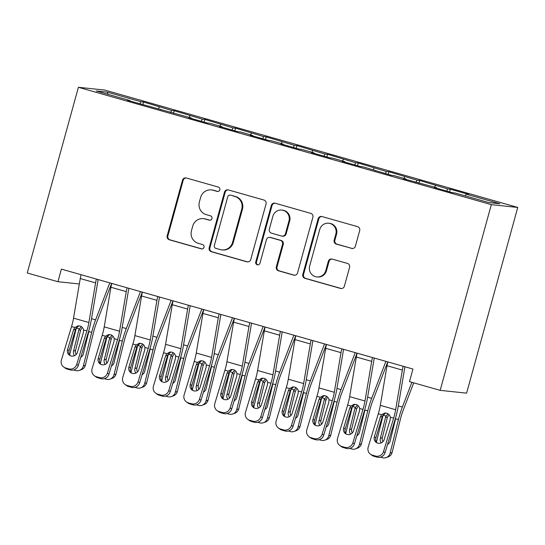 <?xml version="1.0" encoding="UTF-8"?>
<svg xmlns="http://www.w3.org/2000/svg" width="545" height="545" viewBox="0 0 545 545"><rect width="100%" height="100%" fill="white"/><g stroke="black" fill="none" stroke-linecap="round" stroke-linejoin="round"><path stroke-width="0.82" d="M219.853 189.844A2.241 2.187 -84 0 0 218.341 187.085L186.342 177.99A3.209 3.127 -84 0 0 182.486 180.225L167.165 235.835A3.209 3.127 -84 0 0 169.325 239.78L201.323 248.874A2.241 2.187 -84 0 0 204.021 247.307A2.241 2.187 -84 0 0 202.508 244.548L198.373 243.37A10.26 10.008 -84 0 1 191.459 230.746L192.732 226.107A10.26 10.008 -84 0 1 205.09 218.961L209.232 220.139A2.241 2.187 -84 0 0 211.937 218.579A2.241 2.187 -84 0 0 210.424 215.813L206.283 214.635A10.26 10.008 -84 0 1 199.375 202.011L200.649 197.379A10.26 10.008 -84 0 1 213.006 190.232L217.148 191.404A2.241 2.187 -84 0 0 219.853 189.844M351.532 248.425A3.209 3.127 -84 0 0 355.394 246.19L359.693 230.59A3.209 3.127 -84 0 0 357.534 226.645L322 216.542A3.209 3.127 -84 0 0 318.137 218.777L302.822 274.387A3.209 3.127 -84 0 0 304.982 278.338L340.516 288.434A3.209 3.127 -84 0 0 344.379 286.2L349.57 267.357A3.209 3.127 -84 0 0 347.403 263.412L332.198 259.086A3.209 3.127 -84 0 0 328.335 261.321L325.76 270.667A8.577 8.366 -84 0 1 316.809 276.908A8.577 8.366 -84 0 1 309.655 266.089L319.738 229.479A8.577 8.366 -84 0 1 328.696 223.239A8.577 8.366 -84 0 1 335.849 234.057L334.167 240.161A3.209 3.127 -84 0 0 336.326 244.106L352.247 248.5A3.209 3.127 -84 0 0 352.404 248.54M440.169 390.356L491.324 204.654L517.75 207.441L466.602 393.149L440.169 390.356L409.493 381.636L412.96 369.047L61.394 269.121L57.927 281.711L79.325 283.972M57.927 281.711L27.25 272.991L78.398 87.289L491.324 204.654M266.042 203.973A3.209 3.127 -84 0 0 263.882 200.029L228.355 189.926A3.209 3.127 -84 0 0 224.492 192.16L209.171 247.771A3.209 3.127 -84 0 0 211.331 251.715L246.865 261.818A3.209 3.127 -84 0 0 250.727 259.584L266.042 203.973M275.177 203.237L310.711 213.333A3.209 3.127 -84 0 1 312.871 217.278L297.55 272.895A3.209 3.127 -84 0 1 293.687 275.123L278.481 270.804A3.209 3.127 -84 0 1 276.322 266.859L282.535 244.303A3.209 3.127 -84 0 0 280.375 240.359L270.286 237.491A3.209 3.127 -84 0 0 266.423 239.725L259.958 263.208A2.241 2.187 -84 0 1 257.615 264.843A2.241 2.187 -84 0 1 255.741 262.009L271.315 205.472A3.209 3.127 -84 0 1 275.177 203.237M517.75 207.441L104.831 90.082L78.398 87.289M142.783 104.66L143.519 102.004L140.985 101.731L107.236 92.139L96.24 90.981L129.983 100.573L127.448 100.3L191.343 118.013L188.802 117.74L207.209 122.972L209.743 123.245L222.019 126.726L219.485 126.46L237.886 131.692L240.427 131.958L252.696 135.446L250.162 135.18L268.569 140.412L271.103 140.678L283.373 144.166L280.839 143.9L299.246 149.132L301.78 149.398L314.049 152.886L311.515 152.62L329.923 157.852L332.457 158.118L344.726 161.606L342.192 161.34L360.599 166.572L363.133 166.838L391.276 175.292L393.81 175.558L406.086 179.046L403.545 178.78L436.763 187.766L434.229 187.5L452.629 192.732L455.17 192.998L488.913 202.59L499.915 203.748L466.166 194.163L465.287 195.873M143.519 102.004L171.661 110.451L170.578 112.563M173.467 113.38L174.196 110.724L171.661 110.451M174.196 110.724L202.338 119.171L201.255 121.283M204.143 122.1L204.872 119.437L202.338 119.171M204.872 119.437L233.015 127.891L231.932 130.003M234.82 130.82L235.556 128.157L233.015 127.891M235.556 128.157L263.691 136.611L262.608 138.723M265.497 139.54L266.233 136.877L263.691 136.611M266.233 136.877L294.375 145.331L293.285 147.436M296.173 148.26L296.909 145.597L294.375 145.331M296.909 145.597L325.052 154.051L323.962 156.156M326.85 156.98L327.586 154.317L325.052 154.051M327.586 154.317L355.728 162.771L354.645 164.876M357.527 165.7L358.263 163.037L355.728 162.771M358.263 163.037L386.405 171.491L385.322 173.596M388.21 174.42L388.939 171.757L386.405 171.491M388.939 171.757L417.082 180.211L415.998 182.316M418.887 183.14L419.616 180.477L417.082 180.211M419.616 180.477L447.758 188.931L446.675 191.036M449.564 191.86L450.299 189.197L447.758 188.931M450.299 189.197L468.7 194.429L466.166 194.163M436.763 187.766L436.743 188.216M406.086 179.046L406.059 179.496M435.489 185.443L434.61 187.153M375.403 170.326L375.382 170.776M404.812 176.723L403.927 178.433M344.726 161.606L344.706 162.056M374.136 168.003L373.25 169.713M314.049 152.886L314.029 153.336M343.459 159.283L342.573 160.993M283.373 144.166L283.352 144.616M312.776 150.563L311.897 152.273M252.696 135.446L252.676 135.896M282.099 141.843L281.22 143.553M222.019 126.726L221.999 127.176M251.422 133.123L250.543 134.84M191.343 118.013L191.315 118.456M220.745 124.403L219.867 126.12M160.659 109.293L160.639 109.736M190.069 115.683L189.183 117.4M129.983 100.573L129.962 101.016M159.392 106.963L158.506 108.68M107.236 92.139L108.067 94.34M140.985 101.731L139.902 103.843M217.871 191.486A2.241 2.187 -84 0 1 217.864 191.479L213.722 190.307A10.26 10.008 -84 0 0 212.08 189.987L211.365 189.912M203.448 218.647L204.164 218.722A10.26 10.008 -84 0 1 205.806 219.035L209.948 220.214A2.241 2.187 -84 0 0 209.954 220.214L209.232 220.139M186.186 177.949A3.209 3.127 -84 0 0 183.195 180.3L167.88 235.91A3.209 3.127 -84 0 0 170.04 239.855L202.031 248.949A2.241 2.187 -84 0 0 202.038 248.949L201.323 248.874M228.191 189.885A3.209 3.127 -84 0 0 225.201 192.235L209.886 247.846A3.209 3.127 -84 0 0 212.046 251.79L247.58 261.893A3.209 3.127 -84 0 0 247.737 261.934M230.474 195.192A2.241 2.187 -84 0 0 227.769 196.759L214.321 245.57A2.241 2.187 -84 0 0 215.834 248.336L220.2 249.576A10.26 10.008 -84 0 0 232.558 242.43L241.748 209.062A10.26 10.008 -84 0 0 234.841 196.438L231.189 195.267A2.241 2.187 -84 0 0 230.828 195.199L230.113 195.124M221.849 249.896L222.564 249.971A10.26 10.008 -84 0 0 233.274 242.505L232.558 242.43M231.189 195.267L235.556 196.513A10.26 10.008 -84 0 1 242.464 209.137L233.274 242.505M269.775 237.395L270.484 237.47A3.209 3.127 -84 0 1 271.001 237.566L281.091 240.434A3.209 3.127 -84 0 1 283.25 244.378L277.037 266.934A3.209 3.127 -84 0 0 279.197 270.879L294.402 275.205A3.209 3.127 -84 0 0 294.559 275.245M275.014 203.196A3.209 3.127 -84 0 0 272.03 205.547L256.457 262.084A2.241 2.187 -84 0 0 257.976 264.85M288.979 220.902A8.577 8.366 -84 0 0 281.826 210.084A8.577 8.366 -84 0 0 272.868 216.324L269.319 229.22A3.209 3.127 -84 0 0 271.478 233.165L281.567 236.033A3.209 3.127 -84 0 0 285.43 233.798L288.979 220.902L289.695 220.977A8.577 8.366 -84 0 0 282.542 210.159L281.826 210.084M282.078 236.135L282.794 236.21A3.209 3.127 -84 0 0 286.139 233.873L285.43 233.798M289.695 220.977L286.139 233.873M328.696 223.239L329.405 223.314A8.577 8.366 -84 0 1 336.565 234.132L334.882 240.236A3.209 3.127 -84 0 0 337.042 244.18L352.247 248.5M316.809 276.908L317.524 276.983A8.577 8.366 -84 0 0 326.475 270.742L325.76 270.667M332.041 259.045A3.209 3.127 -84 0 0 329.051 261.396L326.475 270.742M321.843 216.501A3.209 3.127 -84 0 0 318.852 218.852L303.538 274.469A3.209 3.127 -84 0 0 305.697 278.413L341.225 288.509A3.209 3.127 -84 0 0 341.388 288.55M76.436 327.634A24.505 5.314 105.9 0 0 76.341 328.022L69.658 354.924M109.79 282.875L95.6 319.847A24.505 5.314 105.9 0 0 91.676 332.382L83.331 365.988L85.354 365.273A6.533 6.302 70.4 0 1 81.409 369.68L79.386 370.402A6.533 6.302 -109.6 0 0 83.331 365.988M111.623 283.393A11.431 2.48 -74.1 0 1 111.194 284.551L96.315 323.308A16.336 3.543 105.9 0 0 93.699 331.66L85.354 365.273M74.495 355.667A5.225 5.041 70.4 0 1 73.555 351.13L78.862 329.752L81.232 326.571M79.386 370.402A6.533 6.302 -109.6 0 1 75.632 370.518L73.67 369.96M91.676 332.382L88.828 331.571L83.371 353.916A5.225 5.041 70.4 0 1 80.776 357.213M81.668 328.24L80.544 330.413L75.578 350.408A5.225 5.041 -109.6 0 0 76.184 354.448M80.837 357.009A5.225 5.041 -109.6 0 0 81.185 356.975M96.411 279.074A11.431 2.48 105.9 0 0 95.579 282.903L88.876 322.517A16.336 3.543 -74.1 0 1 86.866 330.938L76.756 364.36L78.276 365.457A6.533 6.356 125.7 0 1 70.257 369.946L68.731 368.856A6.533 6.356 -54.3 0 0 76.756 364.36M98.148 279.565A3.27 0.709 105.9 0 0 98.107 279.789L91.403 319.404A24.505 5.314 -74.1 0 1 88.392 332.034L78.276 365.457M81.069 274.714A11.431 2.48 105.9 0 0 80.244 278.543L73.534 318.157A16.336 3.543 -74.1 0 1 71.531 326.578L61.415 360A6.533 6.356 -54.3 0 0 65.666 367.984L68.731 368.856M78.875 325.835L75.898 328.485L75.53 329.398L73.589 329.684L67.573 349.563L69.099 350.66L75.53 329.398M65.666 367.984L67.185 369.074L70.257 369.946M67.185 369.074A6.533 6.356 125.7 0 1 65.264 368.147L63.738 367.051M69.099 350.66A5.225 5.089 -54.3 0 0 70.244 355.681M73.589 329.684L74.835 327.518L77.908 325.883L79.972 326.019C81.92 326.653 83.119 327.974 83.562 329.998L83.405 332.47L77.39 352.356A5.225 5.089 125.7 0 1 69.433 355.204A5.225 5.089 125.7 0 1 67.573 349.563M107.113 336.354A24.505 5.314 105.9 0 0 107.018 336.742L100.335 363.638M140.474 291.595L126.277 328.567A24.505 5.314 105.9 0 0 122.353 341.102L114.007 374.708L116.031 373.993A6.533 6.302 70.4 0 1 112.086 378.4L110.063 379.122A6.533 6.302 -109.6 0 0 114.007 374.708M142.299 292.113A11.431 2.48 -74.1 0 1 141.87 293.271L126.992 332.028A16.336 3.543 105.9 0 0 124.376 340.38L116.031 373.993M105.171 364.387A5.225 5.041 70.4 0 1 104.231 359.85L109.545 338.472L111.909 335.291M110.063 379.122A6.533 6.302 -109.6 0 1 106.316 379.238L104.347 378.68M122.353 341.102L119.512 340.291L114.048 362.636A5.225 5.041 70.4 0 1 111.453 365.927M112.345 336.96L111.221 339.133L106.255 359.128A5.225 5.041 -109.6 0 0 106.861 363.168M111.514 365.722A5.225 5.041 -109.6 0 0 111.861 365.695M137.79 345.074A24.505 5.314 105.9 0 0 137.694 345.462L131.011 372.358M171.15 300.315L156.953 337.287A24.505 5.314 105.9 0 0 153.036 349.822L144.684 383.428L146.707 382.713A6.533 6.302 70.4 0 1 142.763 387.12L140.739 387.842A6.533 6.302 -109.6 0 0 144.684 383.428M172.976 300.833A11.431 2.48 -74.1 0 1 172.554 301.991L157.668 340.748A16.336 3.543 105.9 0 0 155.059 349.1L146.707 382.713M135.855 373.107A5.225 5.041 70.4 0 1 134.908 368.57L140.222 347.192L142.586 344.011M140.739 387.842A6.533 6.302 -109.6 0 1 136.993 387.958L135.031 387.4M153.036 349.822L150.188 349.011L144.725 371.356A5.225 5.041 70.4 0 1 142.129 374.647M143.022 345.68L141.898 347.853L136.931 367.848A5.225 5.041 -109.6 0 0 137.538 371.888M142.191 374.442A5.225 5.041 -109.6 0 0 142.545 374.415M127.087 287.794A11.431 2.48 105.9 0 0 126.256 291.623L119.553 331.237A16.336 3.543 -74.1 0 1 117.543 339.658L107.433 373.08L108.952 374.177A6.533 6.356 125.7 0 1 100.934 378.666L99.408 377.576A6.533 6.356 -54.3 0 0 107.433 373.08M128.824 288.285A3.27 0.709 105.9 0 0 128.79 288.503L122.08 328.124A24.505 5.314 -74.1 0 1 119.069 340.754L108.952 374.177M111.745 283.434A11.431 2.48 105.9 0 0 110.921 287.263L104.218 326.877A16.336 3.543 -74.1 0 1 102.208 335.298L92.091 368.72A6.533 6.356 -54.3 0 0 96.342 376.704L99.408 377.576M109.552 334.555L106.575 337.205L106.207 338.118L104.265 338.397L98.25 358.283L99.776 359.38L106.207 338.118M96.342 376.704L97.862 377.794L100.934 378.666M97.862 377.794A6.533 6.356 125.7 0 1 95.94 376.868L94.414 375.771M99.776 359.38A5.225 5.089 -54.3 0 0 100.92 364.401M104.265 338.397L105.512 336.238L108.584 334.603L110.649 334.739C112.597 335.373 113.796 336.694 114.239 338.718L114.082 341.19L108.067 361.076A5.225 5.089 125.7 0 1 100.11 363.924A5.225 5.089 125.7 0 1 98.25 358.283M157.764 296.514A11.431 2.48 105.9 0 0 156.94 300.343L150.229 339.957A16.336 3.543 -74.1 0 1 148.226 348.378L138.11 381.8L139.629 382.897A6.533 6.356 125.7 0 1 131.611 387.386L130.085 386.296A6.533 6.356 -54.3 0 0 138.11 381.8M159.501 297.005A3.27 0.709 105.9 0 0 159.467 297.223L152.757 336.844A24.505 5.314 -74.1 0 1 149.746 349.474L139.629 382.897M142.422 292.154A11.431 2.48 105.9 0 0 141.598 295.983L134.894 335.597A16.336 3.543 -74.1 0 1 132.885 344.018L122.768 377.44A6.533 6.356 -54.3 0 0 127.019 385.424L130.085 386.296M140.228 343.275L137.258 345.925L136.884 346.838L134.942 347.117L128.927 367.003L130.453 368.1L136.884 346.838M127.019 385.424L128.545 386.514L131.611 387.386M128.545 386.514A6.533 6.356 125.7 0 1 126.617 385.588L125.091 384.491M130.453 368.1A5.225 5.089 -54.3 0 0 131.597 373.121M134.942 347.117L136.189 344.958L139.261 343.323L141.325 343.459C143.274 344.093 144.473 345.414 144.916 347.438L144.759 349.91L138.743 369.796A5.225 5.089 125.7 0 1 130.786 372.644A5.225 5.089 125.7 0 1 128.927 367.003M168.466 353.794A24.505 5.314 105.9 0 0 168.371 354.182L161.688 381.078M201.827 309.035L187.63 346.007A24.505 5.314 105.9 0 0 183.713 358.542L175.361 392.148L177.384 391.433A6.533 6.302 70.4 0 1 173.439 395.84L171.416 396.562A6.533 6.302 -109.6 0 0 175.361 392.148M203.653 309.553A11.431 2.48 -74.1 0 1 203.231 310.711L188.345 349.461A16.336 3.543 105.9 0 0 185.736 357.82L177.384 391.433M166.532 381.827A5.225 5.041 70.4 0 1 165.585 377.29L170.898 355.912L173.262 352.731M171.416 396.562A6.533 6.302 -109.6 0 1 167.669 396.678L165.707 396.12M183.713 358.542L180.865 357.731L175.401 380.076A5.225 5.041 70.4 0 1 172.806 383.367M173.698 354.4L172.574 356.573L167.608 376.568A5.225 5.041 -109.6 0 0 168.214 380.608M172.867 383.162A5.225 5.041 -109.6 0 0 173.221 383.135M199.143 362.514A24.505 5.314 105.9 0 0 199.048 362.902L192.365 389.798M232.504 317.755L218.307 354.727A24.505 5.314 105.9 0 0 214.389 367.262L206.037 400.868L208.061 400.153A6.533 6.302 70.4 0 1 204.116 404.56L202.093 405.282A6.533 6.302 -109.6 0 0 206.037 400.868M234.33 318.273A11.431 2.48 -74.1 0 1 233.907 319.431L219.022 358.181A16.336 3.543 105.9 0 0 216.413 366.54L208.061 400.153M197.208 390.547A5.225 5.041 70.4 0 1 196.268 386.01L201.575 364.632L203.939 361.451M202.093 405.282A6.533 6.302 -109.6 0 1 198.346 405.398L196.384 404.84M214.389 367.262L211.542 366.451L206.085 388.796A5.225 5.041 70.4 0 1 203.483 392.087M204.375 363.12L203.258 365.293L198.291 385.288A5.225 5.041 -109.6 0 0 198.898 389.328M203.544 391.882A5.225 5.041 -109.6 0 0 203.898 391.855M188.441 305.234A11.431 2.48 105.9 0 0 187.616 309.063L180.906 348.677A16.336 3.543 -74.1 0 1 178.903 357.098L168.786 390.52L170.312 391.617A6.533 6.356 125.7 0 1 162.287 396.106L160.761 395.016A6.533 6.356 -54.3 0 0 168.786 390.52M190.185 305.725A3.27 0.709 105.9 0 0 190.144 305.943L183.433 345.564A24.505 5.314 -74.1 0 1 180.422 358.194L170.312 391.617M173.099 300.874A11.431 2.48 105.9 0 0 172.274 304.703L165.571 344.317A16.336 3.543 -74.1 0 1 163.561 352.738L153.445 386.16A6.533 6.356 -54.3 0 0 157.696 394.144L160.761 395.016M170.905 351.995L167.935 354.645L167.56 355.558L165.619 355.837L159.603 375.723L161.129 376.82L167.56 355.558M157.696 394.144L159.222 395.234L162.287 396.106M159.222 395.234A6.533 6.356 125.7 0 1 157.294 394.308L155.768 393.211M161.129 376.82A5.225 5.089 -54.3 0 0 162.281 381.834M165.619 355.837L166.865 353.678L169.938 352.036L172.002 352.179C173.957 352.806 175.149 354.134 175.599 356.157L175.435 358.63L169.42 378.509A5.225 5.089 125.7 0 1 161.463 381.364A5.225 5.089 125.7 0 1 159.603 375.723M219.117 313.954A11.431 2.48 105.9 0 0 218.293 317.783L211.589 357.397A16.336 3.543 -74.1 0 1 209.58 365.818L199.463 399.24L200.989 400.337A6.533 6.356 125.7 0 1 192.964 404.826L191.438 403.736A6.533 6.356 -54.3 0 0 199.463 399.24M220.861 314.445A3.27 0.709 105.9 0 0 220.82 314.663L214.117 354.284A24.505 5.314 -74.1 0 1 211.106 366.914L200.989 400.337M203.782 309.594A11.431 2.48 105.9 0 0 202.951 313.423L196.248 353.037A16.336 3.543 -74.1 0 1 194.238 361.458L184.128 394.88A6.533 6.356 -54.3 0 0 188.372 402.864L191.438 403.736M201.582 360.715L198.612 363.358L198.237 364.278L196.302 364.557L190.28 384.443L191.806 385.533L198.237 364.278M188.372 402.864L189.898 403.954L192.964 404.826M189.898 403.954A6.533 6.356 125.7 0 1 187.971 403.028L186.451 401.931M191.806 385.533A5.225 5.089 -54.3 0 0 192.957 390.554M196.302 364.557L197.542 362.398L200.615 360.756L202.685 360.899C204.634 361.526 205.826 362.854 206.276 364.878L206.119 367.35L200.097 387.229A5.225 5.089 125.7 0 1 192.14 390.084A5.225 5.089 125.7 0 1 190.28 384.443M229.827 371.234A24.505 5.314 105.9 0 0 229.724 371.622L223.041 398.518M263.18 326.475L248.983 363.447A24.505 5.314 105.9 0 0 245.066 375.982L236.714 409.588L238.737 408.866A6.533 6.302 70.4 0 1 234.793 413.28L232.77 414.002A6.533 6.302 -109.6 0 0 236.714 409.588M265.006 326.993A11.431 2.48 -74.1 0 1 264.584 328.151L249.705 366.901A16.336 3.543 105.9 0 0 247.089 375.26L238.737 408.866M227.885 399.267A5.225 5.041 70.4 0 1 226.945 394.73L232.252 373.352L234.616 370.171M232.77 414.002A6.533 6.302 -109.6 0 1 229.023 414.118L227.061 413.56M245.066 375.982L242.218 375.171L236.762 397.516A5.225 5.041 70.4 0 1 234.159 400.807M235.052 371.84L233.934 374.013L228.968 394.008A5.225 5.041 -109.6 0 0 229.574 398.048M234.221 400.602A5.225 5.041 -109.6 0 0 234.575 400.575M249.794 322.667A11.431 2.48 105.9 0 0 248.97 326.496L242.266 366.117A16.336 3.543 -74.1 0 1 240.256 374.538L230.14 407.96L231.666 409.057A6.533 6.356 125.7 0 1 223.641 413.546L222.122 412.449A6.533 6.356 -54.3 0 0 230.14 407.96M251.538 323.165A3.27 0.709 105.9 0 0 251.497 323.383L244.794 363.004A24.505 5.314 -74.1 0 1 241.782 375.634L231.666 409.057M234.459 318.307A11.431 2.48 105.9 0 0 233.628 322.143L226.924 361.757A16.336 3.543 -74.1 0 1 224.915 370.178L214.805 403.6A6.533 6.356 -54.3 0 0 219.049 411.577L222.122 412.449M232.259 369.435L229.288 372.078L228.92 372.998L226.979 373.277L220.963 393.163L222.483 394.253L228.92 372.998M219.049 411.577L220.575 412.674L223.641 413.546M220.575 412.674A6.533 6.356 125.7 0 1 218.647 411.748L217.128 410.651M222.483 394.253A5.225 5.089 -54.3 0 0 223.634 399.274M226.979 373.277L228.219 371.118L231.298 369.476L233.362 369.619C235.311 370.246 236.51 371.574 236.952 373.598L236.796 376.07L230.78 395.949A5.225 5.089 125.7 0 1 222.816 398.804A5.225 5.089 125.7 0 1 220.963 393.163M260.503 379.954A24.505 5.314 105.9 0 0 260.408 380.342L253.725 407.238M293.857 335.195L279.66 372.167A24.505 5.314 105.9 0 0 275.743 384.695L267.397 418.308L269.421 417.586A6.533 6.302 70.4 0 1 265.47 422L263.446 422.722A6.533 6.302 -109.6 0 0 267.397 418.308M295.683 335.713A11.431 2.48 -74.1 0 1 295.261 336.871L280.382 375.621A16.336 3.543 105.9 0 0 277.766 383.98L269.421 417.586M258.562 407.987A5.225 5.041 70.4 0 1 257.622 403.443L262.928 382.072L265.292 378.891M263.446 422.722A6.533 6.302 -109.6 0 1 259.699 422.838L257.737 422.28M275.743 384.695L272.895 383.891L267.438 406.236A5.225 5.041 70.4 0 1 264.836 409.527M265.735 380.56L264.611 382.733L259.645 402.728A5.225 5.041 -109.6 0 0 260.251 406.768M264.897 409.322A5.225 5.041 -109.6 0 0 265.252 409.295M280.471 331.387A11.431 2.48 105.9 0 0 279.646 335.216L272.943 374.837A16.336 3.543 -74.1 0 1 270.933 383.258L260.817 416.68L262.343 417.777A6.533 6.356 125.7 0 1 254.317 422.266L252.798 421.169A6.533 6.356 -54.3 0 0 260.817 416.68M282.215 331.885A3.27 0.709 105.9 0 0 282.174 332.103L275.47 371.724A24.505 5.314 -74.1 0 1 272.459 384.354L262.343 417.777M265.136 327.027A11.431 2.48 105.9 0 0 264.311 330.856L257.601 370.477A16.336 3.543 -74.1 0 1 255.598 378.898L245.482 412.32A6.533 6.356 -54.3 0 0 249.726 420.297L252.798 421.169M262.942 378.155L259.965 380.798L259.597 381.718L257.656 381.997L251.64 401.883L253.159 402.973L259.597 381.718M249.726 420.297L251.252 421.394L254.317 422.266M251.252 421.394A6.533 6.356 125.7 0 1 249.331 420.468L247.805 419.371M253.159 402.973A5.225 5.089 -54.3 0 0 254.311 407.994M257.656 381.997L258.902 379.838L261.975 378.196L264.039 378.339C265.987 378.966 267.186 380.294 267.629 382.318L267.472 384.79L261.457 404.669A5.225 5.089 125.7 0 1 253.5 407.524A5.225 5.089 125.7 0 1 251.64 401.883M291.18 388.667A24.505 5.314 105.9 0 0 291.084 389.055L284.401 415.958M324.534 343.915L310.343 380.887A24.505 5.314 105.9 0 0 306.419 393.415L298.074 427.028L300.097 426.306A6.533 6.302 70.4 0 1 296.153 430.72L294.123 431.442A6.533 6.302 -109.6 0 0 298.074 427.028M326.366 344.433A11.431 2.48 -74.1 0 1 325.937 345.584L311.059 384.341A16.336 3.543 105.9 0 0 308.443 392.7L300.097 426.306M289.238 416.707A5.225 5.041 70.4 0 1 288.298 412.163L293.605 390.792L295.976 387.611M294.123 431.442A6.533 6.302 -109.6 0 1 290.376 431.551L288.414 431M306.419 393.415L303.572 392.611L298.115 414.956A5.225 5.041 70.4 0 1 295.519 418.247M296.412 389.28L295.288 391.453L290.322 411.448A5.225 5.041 -109.6 0 0 290.928 415.488M295.581 418.042A5.225 5.041 -109.6 0 0 295.928 418.015M311.154 340.107A11.431 2.48 105.9 0 0 310.323 343.936L303.62 383.557A16.336 3.543 -74.1 0 1 301.61 391.978L291.493 425.4L293.019 426.497A6.533 6.356 125.7 0 1 285.001 430.986L283.475 429.889A6.533 6.356 -54.3 0 0 291.493 425.4M312.891 340.605A3.27 0.709 105.9 0 0 312.85 340.823L306.147 380.444A24.505 5.314 -74.1 0 1 303.136 393.068L293.019 426.497M295.812 335.747A11.431 2.48 105.9 0 0 294.988 339.576L288.278 379.197A16.336 3.543 -74.1 0 1 286.275 387.618L276.158 421.04A6.533 6.356 -54.3 0 0 280.409 429.017L283.475 429.889M293.619 386.875L290.642 389.518L290.274 390.438L288.332 390.717L282.317 410.603L283.836 411.693L290.274 390.438M280.409 429.017L281.928 430.114L285.001 430.986M281.928 430.114A6.533 6.356 125.7 0 1 280.007 429.188L278.481 428.091M283.836 411.693A5.225 5.089 -54.3 0 0 284.987 416.714M288.332 390.717L289.579 388.558L292.651 386.916L294.716 387.059C296.664 387.686 297.863 389.014 298.306 391.038L298.149 393.51L292.134 413.389A5.225 5.089 125.7 0 1 284.177 416.244A5.225 5.089 125.7 0 1 282.317 410.603M321.857 397.387A24.505 5.314 105.9 0 0 321.761 397.775L315.078 424.678M355.217 352.635L341.02 389.607A24.505 5.314 105.9 0 0 337.096 402.135L328.751 435.748L330.774 435.026A6.533 6.302 70.4 0 1 326.83 439.44L324.806 440.162A6.533 6.302 -109.6 0 0 328.751 435.748M357.043 353.153A11.431 2.48 -74.1 0 1 356.614 354.305L341.735 393.061A16.336 3.543 105.9 0 0 339.119 401.42L330.774 435.026M319.915 425.427A5.225 5.041 70.4 0 1 318.975 420.883L324.289 399.512L326.653 396.331M324.806 440.162A6.533 6.302 -109.6 0 1 321.06 440.271L319.091 439.713M337.096 402.135L334.248 401.331L328.792 423.676A5.225 5.041 70.4 0 1 326.196 426.967M327.089 398L325.965 400.173L320.998 420.168A5.225 5.041 -109.6 0 0 321.604 424.208M326.257 426.762A5.225 5.041 -109.6 0 0 326.605 426.735M341.831 348.827A11.431 2.48 105.9 0 0 341 352.656L334.296 392.277A16.336 3.543 -74.1 0 1 332.286 400.698L322.177 434.12L323.696 435.217A6.533 6.356 125.7 0 1 315.678 439.706L314.152 438.609A6.533 6.356 -54.3 0 0 322.177 434.12M343.568 349.325A3.27 0.709 105.9 0 0 343.534 349.543L336.824 389.157A24.505 5.314 -74.1 0 1 333.812 401.788L323.696 435.217M326.489 344.467A11.431 2.48 105.9 0 0 325.665 348.296L318.961 387.917A16.336 3.543 -74.1 0 1 316.952 396.338L306.835 429.76A6.533 6.356 -54.3 0 0 311.086 437.737L314.152 438.609M324.295 395.595L321.318 398.238L320.951 399.158L319.009 399.437L312.993 419.323L314.519 420.413L320.951 399.158M311.086 437.737L312.605 438.834L315.678 439.706M312.605 438.834A6.533 6.356 125.7 0 1 310.684 437.907L309.158 436.811M314.519 420.413A5.225 5.089 -54.3 0 0 315.664 425.434M319.009 399.437L320.256 397.278L323.328 395.636L325.392 395.772C327.341 396.406 328.54 397.734 328.982 399.757L328.826 402.23L322.81 422.109A5.225 5.089 125.7 0 1 314.853 424.957A5.225 5.089 125.7 0 1 312.993 419.323M352.533 406.107A24.505 5.314 105.9 0 0 352.438 406.495L345.755 433.398M385.894 361.355L371.697 398.32A24.505 5.314 105.9 0 0 367.773 410.855L359.428 444.468L361.451 443.746A6.533 6.302 70.4 0 1 357.506 448.16L355.483 448.876A6.533 6.302 -109.6 0 0 359.428 444.468M387.72 361.873A11.431 2.48 -74.1 0 1 387.297 363.024L372.412 401.781A16.336 3.543 105.9 0 0 369.803 410.14L361.451 443.746M350.599 434.147A5.225 5.041 70.4 0 1 349.652 429.603L354.965 408.232L357.329 405.051M355.483 448.876A6.533 6.302 -109.6 0 1 351.736 448.991L349.774 448.433M367.773 410.855L364.932 410.044L359.468 432.396A5.225 5.041 70.4 0 1 356.873 435.687M357.765 406.713L356.641 408.893L351.675 428.888A5.225 5.041 -109.6 0 0 352.281 432.928M356.934 435.482A5.225 5.041 -109.6 0 0 357.288 435.455M372.507 357.547A11.431 2.48 105.9 0 0 371.683 361.376L364.973 400.997A16.336 3.543 -74.1 0 1 362.97 409.418L352.853 442.84L354.373 443.937A6.533 6.356 125.7 0 1 346.354 448.426L344.828 447.329A6.533 6.356 -54.3 0 0 352.853 442.84M374.245 358.045A3.27 0.709 105.9 0 0 374.211 358.263L367.5 397.877A24.505 5.314 -74.1 0 1 364.489 410.508L354.373 443.937M357.166 353.187A11.431 2.48 105.9 0 0 356.341 357.016L349.638 396.637A16.336 3.543 -74.1 0 1 347.628 405.058L337.512 438.48A6.533 6.356 -54.3 0 0 341.763 446.457L344.828 447.329M354.972 404.315L351.995 406.958L351.627 407.878L349.686 408.157L343.67 428.036L345.196 429.133L351.627 407.878M341.763 446.457L343.289 447.554L346.354 448.426M343.289 447.554A6.533 6.356 125.7 0 1 341.361 446.621L339.835 445.531M345.196 429.133A5.225 5.089 -54.3 0 0 346.341 434.154M349.686 408.157L350.932 405.998L354.005 404.356L356.069 404.492C358.017 405.126 359.216 406.454 359.659 408.478L359.502 410.944L353.487 430.829A5.225 5.089 125.7 0 1 345.53 433.677A5.225 5.089 125.7 0 1 343.67 428.036M383.21 414.827A24.505 5.314 105.9 0 0 383.115 415.215L376.431 442.118M411.87 382.311L402.373 407.04A24.505 5.314 105.9 0 0 398.456 419.575L390.104 453.188L392.128 452.466A6.533 6.302 70.4 0 1 388.183 456.88L386.16 457.596A6.533 6.302 -109.6 0 0 390.104 453.188M413.716 382.835L403.089 410.501A16.336 3.543 105.9 0 0 400.48 418.86L392.128 452.466M381.275 442.867A5.225 5.041 70.4 0 1 380.328 438.323L385.642 416.952L388.006 413.771M386.16 457.596A6.533 6.302 -109.6 0 1 382.413 457.711L380.451 457.153M398.456 419.575L395.609 418.764L390.145 441.116A5.225 5.041 70.4 0 1 387.55 444.407M388.442 415.433L387.318 417.613L382.352 437.608A5.225 5.041 -109.6 0 0 382.958 441.648M387.611 444.202A5.225 5.041 -109.6 0 0 387.965 444.168M403.184 366.267A11.431 2.48 105.9 0 0 402.36 370.096L395.65 409.717A16.336 3.543 -74.1 0 1 393.647 418.138L383.53 451.56L385.056 452.65A6.533 6.356 125.7 0 1 377.031 457.146L375.505 456.049A6.533 6.356 -54.3 0 0 383.53 451.56M404.928 366.765A3.27 0.709 105.9 0 0 404.887 366.983L398.177 406.597A24.505 5.314 -74.1 0 1 395.166 419.228L385.056 452.65M387.842 361.907A11.431 2.48 105.9 0 0 387.018 365.736L380.315 405.357A16.336 3.543 -74.1 0 1 378.305 413.778L368.188 447.2A6.533 6.356 -54.3 0 0 372.439 455.177L375.505 456.049M385.649 413.035L382.679 415.678L382.304 416.598L380.362 416.877L374.347 436.756L375.873 437.853L382.304 416.598M372.439 455.177L373.965 456.274L377.031 457.146M373.965 456.274A6.533 6.356 125.7 0 1 372.037 455.341L370.511 454.251M375.873 437.853A5.225 5.089 -54.3 0 0 377.024 442.874M380.362 416.877L381.609 414.711L384.681 413.076L386.746 413.212C388.701 413.846 389.893 415.174 390.343 417.197L390.179 419.664L384.164 439.549A5.225 5.089 125.7 0 1 376.207 442.397A5.225 5.089 125.7 0 1 374.347 436.756M213.722 190.307L213.006 190.232M205.806 219.035L205.09 218.961M170.04 239.855L169.325 239.78M167.88 235.91L167.165 235.835M183.195 180.3L182.486 180.225M217.864 191.479L217.148 191.404M247.58 261.893L246.865 261.818M212.046 251.79L211.331 251.715M209.886 247.846L209.171 247.771M225.201 192.235L224.492 192.16M242.464 209.137L241.748 209.062M235.556 196.513L234.841 196.438M294.402 275.205L293.687 275.123M279.197 270.879L278.481 270.804M277.037 266.934L276.322 266.859M283.25 244.378L282.535 244.303M281.091 240.434L280.375 240.359M271.001 237.566L270.286 237.491M256.457 262.084L255.741 262.009M272.03 205.547L271.315 205.472M337.042 244.18L336.326 244.106M334.882 240.236L334.167 240.161M336.565 234.132L335.849 234.057M329.051 261.396L328.335 261.321M341.225 288.509L340.516 288.434M305.697 278.413L304.982 278.338M303.538 274.469L302.822 274.387M318.852 218.852L318.137 218.777M95.6 319.847L91.526 318.689M79.189 328.833L76.341 328.022M73.555 351.13L75.578 350.408M80.544 330.413L78.862 329.752M83.562 329.998L86.866 330.938M71.531 326.578L74.835 327.518M73.534 318.157L88.876 322.517M80.244 278.543L95.579 282.903M126.277 328.567L122.203 327.409M109.865 337.553L107.018 336.742M104.231 359.85L106.255 359.128M111.221 339.133L109.545 338.472M156.953 337.287L152.879 336.129M140.542 346.273L137.694 345.462M134.908 368.57L136.931 367.848M141.898 347.853L140.222 347.192M114.239 338.718L117.543 339.658M102.208 335.298L105.512 336.238M104.218 326.877L119.553 331.237M110.921 287.263L126.256 291.623M144.916 347.438L148.226 348.378M132.885 344.018L136.189 344.958M134.894 335.597L150.229 339.957M141.598 295.983L156.94 300.343M187.63 346.007L183.556 344.849M171.219 354.986L168.371 354.182M165.585 377.29L167.608 376.568M172.574 356.573L170.898 355.912M218.307 354.727L214.233 353.569M201.895 363.706L199.048 362.902M196.268 386.01L198.291 385.288M203.258 365.293L201.575 364.632M175.599 356.157L178.903 357.098M163.561 352.738L166.865 353.678M165.571 344.317L180.906 348.677M172.274 304.703L187.616 309.063M206.276 364.878L209.58 365.818M194.238 361.458L197.542 362.398M196.248 353.037L211.589 357.397M202.951 313.423L218.293 317.783M248.983 363.447L244.909 362.289M232.572 372.426L229.724 371.622M226.945 394.73L228.968 394.008M233.934 374.013L232.252 373.352M236.952 373.598L240.256 374.538M224.915 370.178L228.219 371.118M226.924 361.757L242.266 366.117M233.628 322.143L248.97 326.496M279.66 372.167L275.593 371.009M263.249 381.146L260.408 380.342M257.622 403.443L259.645 402.728M264.611 382.733L262.928 382.072M267.629 382.318L270.933 383.258M255.598 378.898L258.902 379.838M257.601 370.477L272.943 374.837M264.311 330.856L279.646 335.216M310.343 380.887L306.27 379.729M293.932 389.866L291.084 389.055M288.298 412.163L290.322 411.448M295.288 391.453L293.605 390.792M298.306 391.038L301.61 391.978M286.275 387.618L289.579 388.558M288.278 379.197L303.62 383.557M294.988 339.576L310.323 343.936M341.02 389.607L336.946 388.449M324.609 398.586L321.761 397.775M318.975 420.883L320.998 420.168M325.965 400.173L324.289 399.512M328.982 399.757L332.286 400.698M316.952 396.338L320.256 397.278M318.961 387.917L334.296 392.277M325.665 348.296L341 352.656M371.697 398.32L367.623 397.169M355.286 407.306L352.438 406.495M349.652 429.603L351.675 428.888M356.641 408.893L354.965 408.232M359.659 408.478L362.97 409.418M347.628 405.058L350.932 405.998M349.638 396.637L364.973 400.997M356.341 357.016L371.683 361.376M402.373 407.04L398.3 405.882M385.962 416.026L383.115 415.215M380.328 438.323L382.352 437.608M387.318 417.613L385.642 416.952M390.343 417.197L393.647 418.138M378.305 413.778L381.609 414.711M380.315 405.357L395.65 409.717M387.018 365.736L402.36 370.096"/></g></svg>
